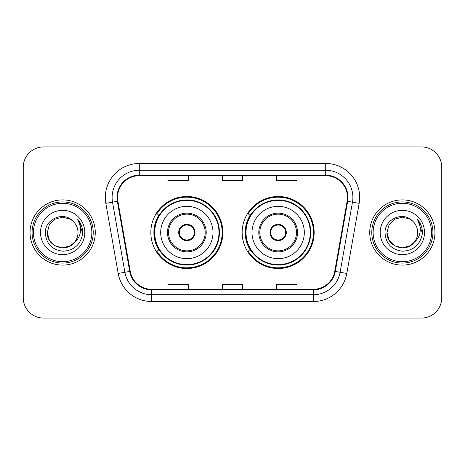 <?xml version="1.0" encoding="UTF-8"?>
<svg xmlns="http://www.w3.org/2000/svg" width="465" height="465" viewBox="0 0 465 465"><rect width="100%" height="100%" fill="white"/><g stroke="black" fill="none" stroke-linecap="round" stroke-linejoin="round"><path stroke-width="0.7" d="M242.149 232.5A36.008 36.008 0 0 0 278.157 268.508A36.008 36.008 0 0 0 314.16 232.5A36.008 36.008 0 0 0 278.157 196.492A36.008 36.008 0 0 0 242.149 232.5M150.84 232.5A36.008 36.008 0 0 0 186.843 268.508A36.008 36.008 0 0 0 222.851 232.5A36.008 36.008 0 0 0 186.843 196.492A36.008 36.008 0 0 0 150.84 232.5M159.472 250.844A32.951 32.951 0 0 1 159.472 214.156M250.78 250.844A32.951 32.951 0 0 1 250.78 214.156M23.25 167.278L23.25 297.722A20.379 20.379 0 0 0 43.629 318.101L421.371 318.101A20.379 20.379 0 0 0 441.75 297.722L441.75 167.278A20.379 20.379 0 0 0 421.371 146.899L43.629 146.899A20.379 20.379 0 0 0 23.25 167.278L23.25 297.722M30.045 232.5A32.608 32.608 0 0 0 62.653 265.108A32.608 32.608 0 0 0 95.267 232.5A32.608 32.608 0 0 0 62.653 199.892A32.608 32.608 0 0 0 30.045 232.5A32.608 32.608 0 0 0 62.653 265.108A32.608 32.608 0 0 0 95.267 232.5A32.608 32.608 0 0 0 62.653 199.892A32.608 32.608 0 0 0 30.045 232.5M369.733 232.5A32.608 32.608 0 0 0 402.347 265.108A32.608 32.608 0 0 0 434.955 232.5A32.608 32.608 0 0 0 402.347 199.892A32.608 32.608 0 0 0 369.733 232.5A32.608 32.608 0 0 0 402.347 265.108A32.608 32.608 0 0 0 434.955 232.5A32.608 32.608 0 0 0 402.347 199.892A32.608 32.608 0 0 0 369.733 232.5M117.546 197.445A21.739 21.739 0 0 1 139.291 175.706L325.709 175.706A21.739 21.739 0 0 1 347.123 201.217L334.759 271.333A21.739 21.739 0 0 1 313.346 289.294L151.654 289.294A21.739 21.739 0 0 1 130.241 271.333L117.878 201.217A21.739 21.739 0 0 1 117.546 197.445M117.006 197.445A22.285 22.285 0 0 0 117.343 201.316L129.706 271.426A22.285 22.285 0 0 0 151.654 289.84L313.346 289.84A22.285 22.285 0 0 0 335.294 271.426L347.657 201.316A22.285 22.285 0 0 0 325.709 175.16L139.291 175.16A22.285 22.285 0 0 0 117.006 197.445M105.834 203.345A33.968 33.968 0 0 1 139.291 163.477L325.709 163.477A33.968 33.968 0 0 1 359.166 203.345L346.803 273.455A33.968 33.968 0 0 1 313.346 301.523L151.654 301.523A33.968 33.968 0 0 1 118.197 273.455L105.834 203.345L112.524 202.165A27.173 27.173 0 0 1 139.291 170.271L325.709 170.271A27.173 27.173 0 0 1 352.476 202.165L340.113 272.275A27.173 27.173 0 0 1 313.346 294.729L151.654 294.729A27.173 27.173 0 0 1 124.887 272.275L112.524 202.165A27.173 27.173 0 0 1 112.112 197.445M421.371 146.899L43.629 146.899M43.629 318.101L421.371 318.101M441.75 297.722L441.75 167.278M222.311 175.706L222.311 180.304L242.689 180.304L242.689 175.706M167.958 175.706L167.958 180.304L188.342 180.304L188.342 175.706M276.658 175.706L276.658 180.304L297.042 180.304L297.042 175.706M242.689 289.294L242.689 284.696L222.311 284.696L222.311 289.294M188.342 289.294L188.342 284.696L167.958 284.696L167.958 289.294M297.042 289.294L297.042 284.696L276.658 284.696L276.658 289.294M70.331 245.799A15.357 15.357 0 0 0 74.481 242.3L71.203 245.258M91.867 232.5A29.214 29.214 0 0 0 62.653 203.286A29.214 29.214 0 0 0 33.439 232.5A29.214 29.214 0 0 0 62.653 261.714A29.214 29.214 0 0 0 91.867 232.5M93.227 232.5A30.574 30.574 0 0 0 62.653 201.926A30.574 30.574 0 0 0 32.079 232.5A30.574 30.574 0 0 0 62.653 263.074A30.574 30.574 0 0 0 93.227 232.5M71.081 245.34L74.481 242.3L70.331 245.799L62.653 247.857L54.975 245.799L49.354 240.178L47.296 232.5L49.354 240.178L54.975 245.799L62.653 247.857L70.331 245.799L74.481 242.3L70.331 245.799L62.653 247.857L54.975 245.799L49.354 240.178L47.296 232.5L49.354 224.822L54.975 219.201L62.653 217.143L70.331 219.201L72.714 220.898C63.292 211.017 45.146 219.155 45.314 232.5C46.006 243.712 51.952 249.955 63.147 251.222C74.173 250.426 80.672 244.567 82.648 233.651L82.683 232.5C82.625 227.461 80.951 223.037 77.655 219.23C80.16 223.34 81.044 227.763 80.306 232.5C79.625 236.458 77.684 239.725 74.481 242.3L71.174 245.276M54.975 219.201L49.354 224.822L47.296 232.5C46.506 246.154 65.861 253.309 74.168 242.666L71.052 245.357M74.481 242.3C76.795 239.44 77.975 236.174 78.01 232.5C77.922 227.867 76.161 223.996 72.714 220.898M40.502 232.5A22.151 22.151 0 0 0 62.653 254.651A22.151 22.151 0 0 0 84.804 232.5A22.151 22.151 0 0 0 62.653 210.349A22.151 22.151 0 0 0 40.502 232.5M77.806 219.399L82.671 233.081M77.655 219.23L81.654 226.17M160.687 232.5A26.156 26.156 0 0 1 186.843 206.344A26.156 26.156 0 0 1 212.999 232.5A26.156 26.156 0 0 1 186.843 258.656A26.156 26.156 0 0 1 160.687 232.5A26.156 26.156 0 0 0 186.843 258.656A26.156 26.156 0 0 0 212.999 232.5M168.504 232.5A18.344 18.344 0 0 0 186.843 250.844A18.344 18.344 0 0 0 205.187 232.5A18.344 18.344 0 0 0 186.843 214.156A18.344 18.344 0 0 0 168.504 232.5M159.884 214.156A32.608 32.608 0 0 0 159.884 250.844M218.98 232.5A32.137 32.137 0 0 0 186.843 200.363A32.137 32.137 0 0 0 154.711 232.5A32.137 32.137 0 0 0 186.843 264.637A32.137 32.137 0 0 0 218.98 232.5M178.694 232.5A8.155 8.155 0 0 0 186.843 240.655A8.155 8.155 0 0 0 194.998 232.5A8.155 8.155 0 0 0 186.843 224.345A8.155 8.155 0 0 0 178.694 232.5M222.171 232.5A35.328 35.328 0 0 1 156.653 250.844L159.925 250.844A32.573 32.573 0 0 0 219.422 232.576A32.573 32.573 0 0 0 159.925 214.156L156.653 214.156A35.328 35.328 0 0 1 222.171 232.5M178.949 230.46L179.228 230.46A7.882 7.882 0 0 1 194.463 230.46L194.033 230.46A7.475 7.475 0 0 1 186.843 239.975A7.475 7.475 0 0 1 179.653 230.46A7.475 7.475 0 0 1 194.033 230.46L194.742 230.46M179.228 230.46L179.653 230.46L179.228 230.46M194.742 234.54L194.463 234.54A7.882 7.882 0 0 1 179.228 234.54L178.949 234.54M194.463 234.54L194.033 234.54L194.463 234.54M410.025 245.799A15.357 15.357 0 0 0 414.17 242.3L410.025 245.799L402.347 247.857L394.669 245.799L389.048 240.178L386.99 232.5L389.048 224.822L394.669 219.201L402.347 217.143L410.025 219.201L412.409 220.898C402.981 211.017 384.834 219.155 385.008 232.5C385.7 243.712 391.64 249.955 402.841 251.222C413.867 250.426 420.366 244.567 422.342 233.651L422.377 232.5C422.319 227.461 420.639 223.037 417.343 219.23C419.854 223.34 420.732 227.763 419.994 232.5C419.32 236.458 417.378 239.725 414.17 242.3L410.025 245.799L402.347 247.857L394.669 245.799L389.048 240.178L386.99 232.5L389.048 240.178L394.669 245.799L402.347 247.857L410.025 245.799L414.17 242.3L410.025 245.799L402.347 247.857L394.669 245.799L389.048 240.178L386.99 232.5L389.048 240.178L394.669 245.799L402.347 247.857L410.025 245.799L414.17 242.3L410.025 245.799L402.347 247.857L394.669 245.799L389.048 240.178L386.99 232.5L389.048 240.178L394.669 245.799L402.347 247.857L410.025 245.799L414.17 242.3C416.489 239.44 417.669 236.174 417.704 232.5C417.617 227.867 415.85 223.996 412.409 220.898M431.561 232.5A29.214 29.214 0 0 0 402.347 203.286A29.214 29.214 0 0 0 373.133 232.5A29.214 29.214 0 0 0 402.347 261.714A29.214 29.214 0 0 0 431.561 232.5M432.921 232.5A30.574 30.574 0 0 0 402.347 201.926A30.574 30.574 0 0 0 371.773 232.5A30.574 30.574 0 0 0 402.347 263.074A30.574 30.574 0 0 0 432.921 232.5M386.99 232.5C386.2 246.154 405.556 253.309 413.856 242.666L414.17 242.3M380.196 232.5A22.151 22.151 0 0 0 402.347 254.651A22.151 22.151 0 0 0 424.499 232.5A22.151 22.151 0 0 0 402.347 210.349A22.151 22.151 0 0 0 380.196 232.5M417.494 219.399L422.365 233.081M417.343 219.23L421.348 226.17M252.001 232.5A26.156 26.156 0 0 1 278.157 206.344A26.156 26.156 0 0 1 304.313 232.5A26.156 26.156 0 0 1 278.157 258.656A26.156 26.156 0 0 1 252.001 232.5A26.156 26.156 0 0 0 278.157 258.656A26.156 26.156 0 0 0 304.313 232.5M259.813 232.5A18.344 18.344 0 0 0 278.157 250.844A18.344 18.344 0 0 0 296.496 232.5A18.344 18.344 0 0 0 278.157 214.156A18.344 18.344 0 0 0 259.813 232.5M251.193 214.156A32.608 32.608 0 0 0 251.193 250.844M310.289 232.5A32.137 32.137 0 0 0 278.157 200.363A32.137 32.137 0 0 0 246.02 232.5A32.137 32.137 0 0 0 278.157 264.637A32.137 32.137 0 0 0 310.289 232.5M270.002 232.5A8.155 8.155 0 0 0 278.157 240.655A8.155 8.155 0 0 0 286.306 232.5A8.155 8.155 0 0 0 278.157 224.345A8.155 8.155 0 0 0 270.002 232.5M313.48 232.5A35.328 35.328 0 0 1 247.961 250.844L251.234 250.844A32.573 32.573 0 0 0 310.73 232.576A32.573 32.573 0 0 0 251.234 214.156L247.961 214.156A35.328 35.328 0 0 1 313.48 232.5M270.258 230.46L270.537 230.46A7.882 7.882 0 0 1 285.772 230.46L285.347 230.46A7.475 7.475 0 0 1 278.157 239.975A7.475 7.475 0 0 1 270.967 230.46A7.475 7.475 0 0 1 285.347 230.46L286.051 230.46M270.537 230.46L270.967 230.46L270.537 230.46M286.051 234.54L285.772 234.54A7.882 7.882 0 0 1 270.537 234.54L270.258 234.54M285.772 234.54L285.347 234.54L285.772 234.54M325.709 163.477L325.709 175.16M112.524 202.165L117.343 201.316M151.654 301.523L151.654 289.84M313.346 289.84L313.346 301.523M335.294 271.426L346.803 273.455M118.197 273.455L129.706 271.426M347.657 201.316L359.166 203.345M139.291 163.477L139.291 175.16M206.21 232.5A19.361 19.361 0 0 0 186.843 213.139A19.361 19.361 0 0 0 167.481 232.5A19.361 19.361 0 0 0 186.843 251.861A19.361 19.361 0 0 0 206.21 232.5M297.519 232.5A19.361 19.361 0 0 0 278.157 213.139A19.361 19.361 0 0 0 258.79 232.5A19.361 19.361 0 0 0 278.157 251.861A19.361 19.361 0 0 0 297.519 232.5"/></g></svg>
